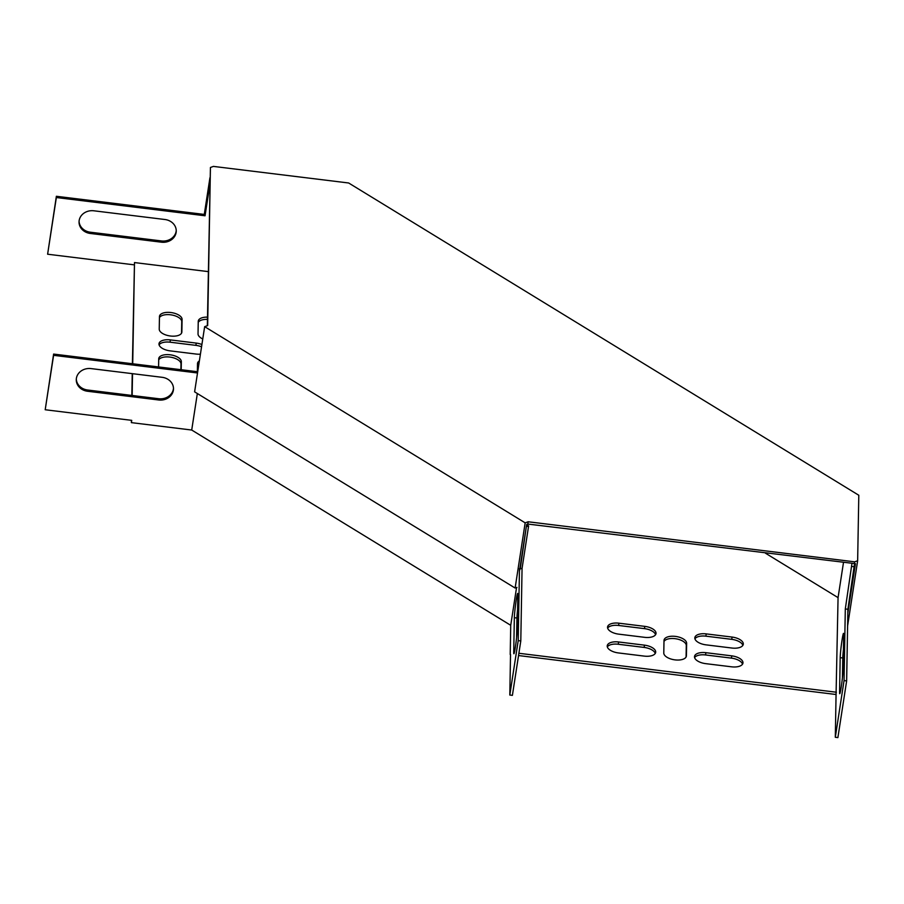 <?xml version="1.0" encoding="UTF-8"?>
<svg xmlns="http://www.w3.org/2000/svg" width="904" height="904" viewBox="0 0 904 904"><rect width="100%" height="100%" fill="white"/><g stroke="black" fill="none" stroke-linecap="round" stroke-linejoin="round"><path stroke-width="1.36" d="M204.654 326.66L194.609 391.85L515.122 588.041L525.167 522.851L204.654 326.66L207.66 325.587L210.429 167.477L207.344 325.7M525.167 522.851L528.162 521.777L527.823 524.049L855.455 563.678L847.828 613.194M528.162 521.777L854.653 561.825L854.303 564.085M210.429 167.477L213.423 166.404L348.661 182.992L858.8 495.256L857.647 560.751L854.653 561.825M519.416 571.452L526.67 524.456L527.823 524.049M515.122 588.041L516.964 587.385M847.602 625.941L857.647 560.751M204.281 214.417L209.943 177.715M518.546 655.547L836.064 694.498L838.064 597.634L765.451 553.191M518.885 653.276L836.403 692.227M519.823 568.831L522.06 568.413L520.794 640.947L512.398 695.357L509.811 695.04L510.523 654.564M132.402 363.747L134.493 262.567L132.718 363.781M132.233 373.634L131.848 395.443M131.408 420.326L131.374 422.631L131.724 420.36L45.2 409.749L53.596 355.328L197.513 372.979M132.538 373.68L132.153 395.477M197.705 371.747L53.618 354.074L45.2 409.749M516.591 637.806L516.93 618.008A13.051 0.746 97 0 1 517.585 609.669M510.218 654.53L510.726 625.308L516.557 587.532M519.472 568.616L518.207 640.631L509.811 695.04M517.845 595.024L517.235 629.455A13.051 0.746 97 0 1 515.811 644.077A13.051 0.746 97 0 1 513.901 653.75A13.051 0.746 97 0 1 513.743 652.134L514.342 617.692A13.051 0.746 97 0 1 515.777 603.081A13.051 0.746 97 0 1 517.687 593.408A13.051 0.746 97 0 1 517.845 595.024M854.495 564.017L847.895 609.262L846.641 680.904L837.895 737.596L835.307 737.28L836.064 694.498M842.426 677.774L842.777 657.976A13.051 0.746 97 0 1 843.432 649.637M851.907 563.791L845.308 608.946L844.053 680.588L835.307 737.28M843.443 562.763L838.064 597.634M843.692 634.981L843.082 669.423A13.051 0.746 97 0 1 841.658 684.034A13.051 0.746 97 0 1 839.748 693.707A13.051 0.746 97 0 1 839.59 692.102L840.189 657.66A13.051 0.746 97 0 1 841.613 643.049A13.051 0.746 97 0 1 843.522 633.376A13.051 0.746 97 0 1 843.692 634.981M197.343 393.522L191.716 430.033L510.726 625.308M520.218 569.079L526.377 526.32M522.06 568.413L528.614 525.902L526.625 524.682M208.293 271.618L134.493 262.567M732.093 637.071L706.227 633.896A11.413 5.447 8.8 0 0 694.848 637.636A11.413 5.447 8.8 0 0 706.035 644.857L731.901 648.032A11.413 5.447 8.8 0 0 743.28 644.292A11.413 5.447 8.8 0 0 732.093 637.071L731.743 639.343L705.877 636.167A11.413 5.447 8.8 0 0 694.927 638.812M181.207 369.725L181.342 361.656A11.413 5.447 8.8 0 0 170.494 354.843A11.413 5.447 8.8 0 0 158.742 358.526A11.413 5.447 8.8 0 0 158.72 358.877L158.573 366.956M159.454 316.615L159.24 329.135A11.413 5.447 8.8 0 0 170.088 335.96A11.413 5.447 8.8 0 0 181.84 332.265A11.413 5.447 8.8 0 0 181.862 331.915L182.088 319.394A11.413 5.447 8.8 0 0 171.229 312.569A11.413 5.447 8.8 0 0 159.488 316.264A11.413 5.447 8.8 0 0 159.454 316.615M199.388 360.877A11.413 5.447 8.8 0 0 197.535 363.284A11.413 5.447 8.8 0 0 197.501 363.634L197.366 371.713M207.491 317.123A11.413 5.447 8.8 0 0 198.281 321.022A11.413 5.447 8.8 0 0 198.247 321.372L198.032 333.892A11.413 5.447 8.8 0 0 202.767 338.966M644.812 626.37L618.946 623.195A11.413 5.447 8.8 0 0 607.567 626.935A11.413 5.447 8.8 0 0 618.754 634.156L644.62 637.331A11.413 5.447 8.8 0 0 655.999 633.591A11.413 5.447 8.8 0 0 644.812 626.37L644.462 628.63L618.596 625.466A11.413 5.447 8.8 0 0 607.646 628.111M731.765 655.863L705.9 652.688A11.413 5.447 8.8 0 0 694.521 656.428A11.413 5.447 8.8 0 0 705.708 663.649L731.573 666.813A11.413 5.447 8.8 0 0 742.952 663.073A11.413 5.447 8.8 0 0 731.765 655.863L731.415 658.123L705.549 654.959A11.413 5.447 8.8 0 0 694.6 657.603M644.484 645.151L618.619 641.976A11.413 5.447 8.8 0 0 607.239 645.716A11.413 5.447 8.8 0 0 618.426 652.937L644.292 656.112A11.413 5.447 8.8 0 0 655.671 652.372A11.413 5.447 8.8 0 0 644.484 645.151L644.134 647.422L618.268 644.247A11.413 5.447 8.8 0 0 607.318 646.891M201.908 344.526A11.413 5.447 8.8 0 0 196.247 343.091L170.381 339.915A11.413 5.447 8.8 0 0 159.002 343.656A11.413 5.447 8.8 0 0 170.189 350.876L196.055 354.052A11.413 5.447 8.8 0 0 200.417 354.165M663.999 640.484L663.785 653.016A11.413 5.447 8.8 0 0 674.633 659.83A11.413 5.447 8.8 0 0 686.373 656.134A11.413 5.447 8.8 0 0 686.407 655.784L686.633 643.264A11.413 5.447 8.8 0 0 675.774 636.439A11.413 5.447 8.8 0 0 664.033 640.134A11.413 5.447 8.8 0 0 663.999 640.484M526.772 526.557L528.614 525.902M191.716 430.033L131.374 422.631M134.142 264.838L47.618 254.216L56.376 196.281L56.353 197.535L205.05 215.773L209.807 184.913M742.851 645.388A11.413 5.447 8.8 0 0 731.743 639.343M180.89 369.691L180.992 363.928A11.413 5.447 8.8 0 0 171.093 357.261A11.413 5.447 8.8 0 0 158.697 359.916M181.534 333.147L181.738 321.654A11.413 5.447 8.8 0 0 171.839 314.987A11.413 5.447 8.8 0 0 159.443 317.643M199.038 363.148A11.413 5.447 8.8 0 0 197.49 364.674M207.457 319.394A11.413 5.447 8.8 0 0 198.225 322.412M655.569 634.687A11.413 5.447 8.8 0 0 644.462 628.63M742.523 664.169A11.413 5.447 8.8 0 0 731.415 658.123M655.242 653.468A11.413 5.447 8.8 0 0 644.134 647.422M201.558 346.797A11.413 5.447 8.8 0 0 195.897 345.362L170.031 342.187A11.413 5.447 8.8 0 0 159.081 344.831M686.079 657.016L686.283 645.535A11.413 5.447 8.8 0 0 676.384 638.868A11.413 5.447 8.8 0 0 663.977 641.524M520.794 640.947L518.207 640.631M53.618 354.074L53.596 355.328M76.309 379.07A13.051 11.447 -179 0 0 87.598 390.008L158.708 398.732A13.051 11.447 -179 0 0 173.478 388.257M91.067 368.595A13.051 11.447 -179 0 0 76.275 379.703A13.051 11.447 -179 0 0 87.575 391.262L158.686 399.986A13.051 11.447 -179 0 0 173.489 388.878A13.051 11.447 -179 0 0 162.189 377.318L91.067 368.595M854.449 566.751L851.862 566.435M47.618 254.216L56.353 197.535M56.376 196.281L205.072 214.519L205.05 215.773M205.072 214.519L209.83 183.67M176.246 230.463A13.051 11.447 1 0 1 161.477 240.939L90.366 232.215A13.051 11.447 1 0 1 79.077 221.277M161.454 242.193L90.343 233.469A13.051 11.447 1 0 1 79.043 221.909A13.051 11.447 1 0 1 93.835 210.79L164.957 219.514A13.051 11.447 1 0 1 176.246 231.085A13.051 11.447 1 0 1 161.454 242.193L161.477 240.939M847.895 609.262L845.308 608.946M846.641 680.904L844.053 680.588M686.283 645.535L686.633 643.264M686.305 656.485L686.407 655.784M170.031 342.187L170.381 339.915M195.897 345.362L196.247 343.091M618.268 644.247L618.619 641.976M705.549 654.959L705.9 652.688M618.596 625.466L618.946 623.195M181.738 321.654L182.088 319.394M181.76 332.615L181.862 331.915M180.992 363.928L181.342 361.656M705.877 636.167L706.227 633.896M90.366 232.215L90.343 233.469M87.598 390.008L87.575 391.262M158.708 398.732L158.686 399.986M842.777 657.976L840.189 657.66M840.291 692.181L839.59 692.102M514.444 652.213L513.743 652.134M516.93 618.008L514.342 617.692"/></g></svg>
